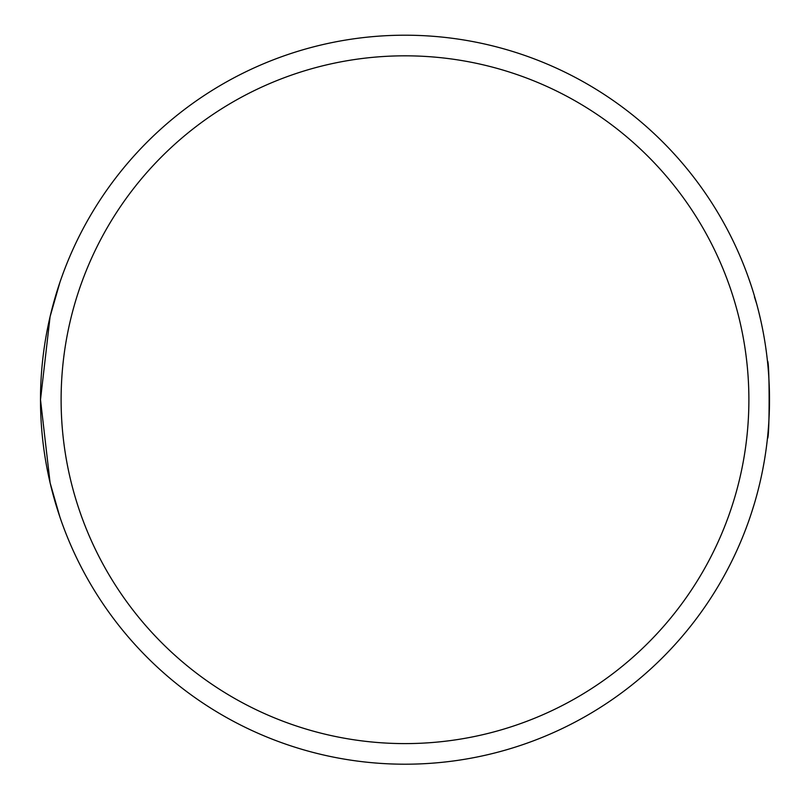 <?xml version="1.0" encoding="UTF-8"?>
<svg xmlns="http://www.w3.org/2000/svg" width="810" height="810" viewBox="0 0 810 810"><rect width="100%" height="100%" fill="white"/><g stroke="black" fill="none" stroke-linecap="round" stroke-linejoin="round"><path stroke-width="1.21" d="M755.082 501.218L754.707 502.494M766.199 350.73L766.381 352.117M766.787 355.307L766.969 356.845M766.523 353.221L766.26 351.226M766.969 356.815L766.827 355.62M765.48 345.688L765.582 346.397M765.602 346.538L766.25 351.165M769.004 380.74L769.247 386.036M769.065 381.915L769.146 383.606M769.196 384.73L769.014 380.832M769.389 390.795L769.368 390.025M769.075 382.158L769.034 381.378M762.595 329.103L761.481 323.676M762.564 328.921L762.321 327.706M761.775 325.053L761.501 323.767M763.577 334.236L763.476 333.69M763.121 331.817L762.99 331.128M763.03 331.33L763.324 332.869M763.334 332.94L762.585 329.052M762.139 326.805L761.785 325.124M769.419 407.329L769.48 403.765M769.47 404.291L769.368 409.597M769.368 409.414L769.196 414.619M769.328 411.004L769.176 415.166M769.196 414.497L769.166 415.267M769.257 413.12L769.277 412.361M769.378 409.293L769.409 407.936M769.449 405.648L769.47 404.625M748.42 277.557L751.275 285.879M768.741 423.174L768.467 427.153M768.498 426.647L768.072 431.973M767.445 438.342L767.121 441.268L767.445 438.342C769.682 440.711 769.682 358.698 767.445 361.068L767.404 360.673M768.265 429.675L768.609 425.149M767.89 433.876L767.748 435.426M758.778 311.951L760.59 319.606M759.537 484.329L759.365 485.079M759.031 486.435L758.676 487.863M757.613 492.034L757.158 493.735M756.742 495.305L758.18 489.858M756.702 495.457L757.006 494.302M757.147 493.806L756.692 495.497M759.304 485.301L759.01 486.537M758.707 487.742L757.957 490.708M754.879 297.513L755.112 298.313M756.793 304.297L758.808 312.052M759.719 315.809L759.193 313.642M758.838 312.184L757.735 307.851M757.856 308.316L758.626 311.324M754.414 296.825L756.763 304.185M764.326 460.92L762.807 469.253M766.564 445.844L767.009 442.219M766.736 444.518L766.624 445.439M766.554 445.996L766.695 444.842M766.999 442.3L766.756 444.356M767.222 440.397L767.07 441.754M766.938 442.878L767.09 441.541M766.928 442.959L766.999 442.341M752.399 510.037L750.941 514.522M754.323 503.79L751.427 513.064M751.609 512.497L752.47 509.824M749.949 517.479L749.28 519.423M769.5 399.775L769.5 398.247M769.146 415.854L769.115 416.391M769.47 404.392L769.46 405.071M745.899 528.728L744.906 531.319M744.117 533.334L745.959 528.565M750.313 516.405L750.526 515.778M749.938 517.519L749.341 519.261M748.399 521.913L748.156 522.592M749.523 518.714L748.511 521.61M747.103 525.508L746.152 528.069M745.018 531.036L744.592 532.14M744.886 531.37L745.777 529.051M745.585 529.568L746.314 527.634M748.055 522.875L749.179 519.726M746.314 527.644L745.818 528.95M746.638 526.753L746.081 528.241M405 764.205A364.5 364.5 0 0 0 720.667 217.455A364.5 364.5 0 0 0 89.333 217.455A364.5 364.5 0 0 0 405 764.205M59.92 282.325L50.098 316.599L40.5 399.705L50.098 482.811L59.92 517.084M405 743.6A343.896 343.896 0 0 1 107.183 227.762A343.896 343.896 0 0 1 702.817 227.762A343.896 343.896 0 0 1 405 743.6"/></g></svg>
